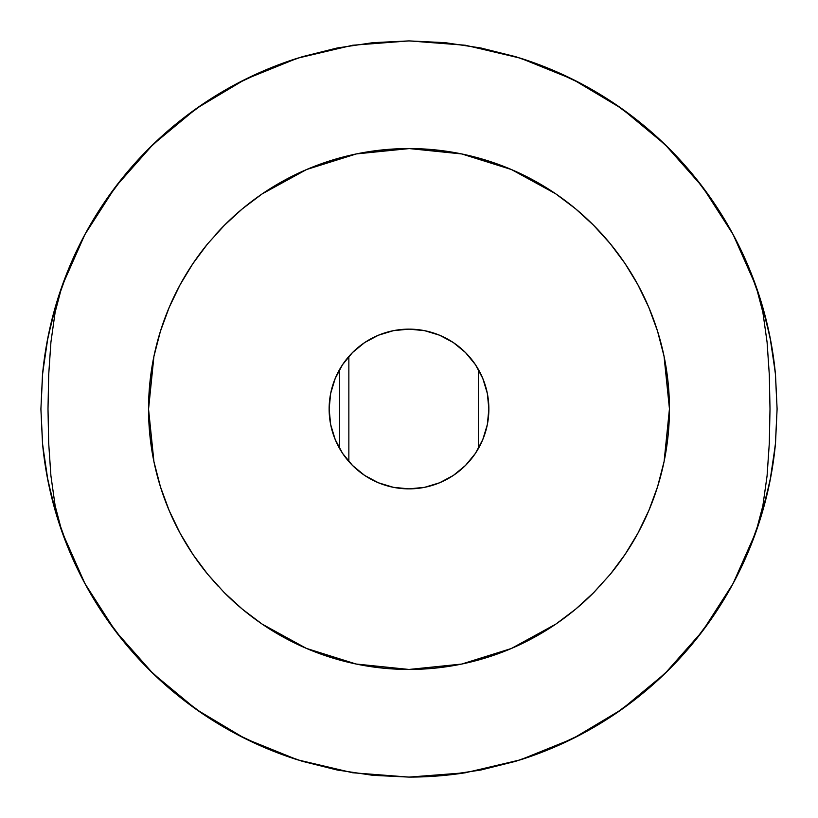<?xml version="1.0" encoding="UTF-8"?>
<svg xmlns="http://www.w3.org/2000/svg" width="818" height="818" viewBox="0 0 818 818"><rect width="100%" height="100%" fill="white"/><g stroke="black" fill="none" stroke-linecap="round" stroke-linejoin="round"><path stroke-width="1.23" d="M264.449 625.647A260.451 260.451 0 0 1 224.05 592.385L242.353 609.154L262.149 624.103L306.372 648.377L356.106 664.022L409 669.451L356.106 664.022L330.789 657.427L306.372 648.377L283.457 637.191L262.149 624.103L242.353 609.154L224.05 592.385L207.608 574.154L192.987 554.502L180.154 533.346L169.214 510.667L160.451 486.833L153.948 461.741L149.909 435.595L148.549 409.153L149.909 382.466L153.917 356.423L160.41 331.321L169.224 307.302L180.052 284.838L192.803 263.764L207.506 243.979L224.03 225.645L242.2 208.979L262.097 193.938L283.672 180.686L306.586 169.531L330.922 160.532L356.372 153.927L407.783 148.559M286.177 179.336A260.451 260.451 0 0 1 408.847 148.549A260.451 260.451 0 0 0 245.093 206.596M233.355 216.688A260.451 260.451 0 0 0 215.563 234.602M207.465 244.03A260.451 260.451 0 0 0 169.285 307.169A260.451 260.451 0 0 1 179.336 286.177M179.336 531.823A260.451 260.451 0 0 1 169.152 307.476A260.451 260.451 0 0 0 180.093 533.244M180.216 533.448A260.451 260.451 0 0 0 192.966 554.481A260.451 260.451 0 0 1 192.353 553.551M193.007 554.532A260.451 260.451 0 0 0 207.608 574.154A260.451 260.451 0 0 1 193.007 554.532M192.353 264.449A260.451 260.451 0 0 1 207.506 243.979L192.803 263.764L180.052 284.838L169.224 307.302L160.41 331.321L153.917 356.423L148.549 409.153L153.948 461.741L160.451 486.833L169.214 510.667L180.154 533.346L192.987 554.502L207.608 574.154L224.05 592.385A260.451 260.451 0 0 0 408.847 669.451A260.451 260.451 0 0 1 286.177 638.664M755.975 286.096A368.1 368.1 0 0 0 520.483 58.19L572.917 79.418L621.486 108.426L665.034 144.53L702.539 186.893L733.112 234.5L756.016 286.228L762.857 312.21L767.09 342.261L769.319 374.92L770.004 409.031L769.309 443.203L767.08 475.831L762.846 505.861L756.016 531.772L764.145 505.8A368.1 368.1 0 0 0 767.785 491.26L770.975 475.892A368.1 368.1 0 0 0 775.515 443.162L777.1 408.898L775.484 374.521L770.945 341.965L767.744 326.556L760.178 298.682A368.1 368.1 0 0 0 756.026 286.239L762.857 312.21L767.09 342.261L769.319 374.92L770.004 409.031L769.309 443.203L767.08 475.831L762.846 505.861L756.016 531.772L733.112 583.5L702.539 631.107L665.034 673.47L621.486 709.574L572.917 738.582L520.483 759.81L465.411 772.754L409 777.1A368.1 368.1 0 0 0 465.411 772.754L409 777.1L352.589 772.754L297.517 759.81L245.083 738.582L196.514 709.574L152.966 673.47L115.461 631.107L84.888 583.5L61.984 531.772L55.143 505.79L50.91 475.739L48.681 443.08L47.996 408.969L48.691 374.797L50.92 342.169L55.154 312.139L61.984 286.228L84.888 234.5L115.461 186.893L152.966 144.53L196.514 108.426L245.083 79.418L297.517 58.19L352.589 45.246L409 40.9L465.411 45.246L520.483 58.19L572.917 79.418L621.486 108.426L665.034 144.53L702.539 186.893L733.112 234.5L756.016 286.228L764.124 312.118L770.945 341.965L775.484 374.521L777.1 408.898L775.515 443.151L770.975 475.892L764.145 505.8L756.016 531.772A368.1 368.1 0 0 0 764.135 505.831M756.016 531.772L733.112 583.5L702.539 631.107L665.034 673.47L621.486 709.574L572.917 738.582L520.483 759.81A368.1 368.1 0 0 0 755.975 531.904M764.145 505.8L767.795 491.26A368.1 368.1 0 0 0 770.965 475.923M775.484 374.521A368.1 368.1 0 0 0 760.188 298.703M409 488.867A79.867 79.867 0 0 1 329.133 409A79.867 79.867 0 0 1 409 329.133A79.867 79.867 0 0 1 488.867 409A79.867 79.867 0 0 1 409 488.867L393.417 487.334L378.437 482.794L364.624 475.411L352.527 465.473L342.589 453.376L335.206 439.563L330.666 424.583L329.133 409L330.666 393.417L335.206 378.437L342.589 364.624L352.527 352.527L364.624 342.589L378.437 335.206L393.417 330.666L409 329.133L424.583 330.666L439.563 335.206L453.376 342.589L465.473 352.527L475.411 364.624L482.794 378.437L487.334 393.417L488.867 409L487.334 424.583L482.794 439.563L475.411 453.376L465.473 465.473L453.376 475.411L439.563 482.794L424.583 487.334L409 488.867M488.663 656.966L478.448 660.014A260.451 260.451 0 0 0 511.332 648.5L555.892 624.073L575.76 609.062L594.042 592.283L610.494 574.021L625.126 554.338L637.968 533.111L648.868 510.463L657.611 486.638L664.104 461.475L669.451 408.877L664.032 356.188L657.488 330.983L648.694 307.108L637.835 284.644L624.972 263.437L610.218 243.641L593.766 225.441L575.545 208.764L555.565 193.713L511.475 169.561L461.741 153.948L409.552 148.549L356.372 153.927L306.586 169.531L262.097 193.938L242.2 208.979L224.03 225.645A260.451 260.451 0 0 1 264.449 192.353M306.372 648.377A260.451 260.451 0 0 0 339.552 660.014L329.337 656.966M385.575 149.612A260.451 260.451 0 0 0 366.607 152.025L373.182 151.023M362.752 152.69L363.284 152.598A260.451 260.451 0 0 0 306.638 169.51M409.153 148.549A260.451 260.451 0 0 1 461.608 153.917A260.451 260.451 0 0 0 409.153 148.549M575.432 208.672A260.451 260.451 0 0 0 461.853 153.968A260.451 260.451 0 0 1 531.823 179.336M553.551 192.353A260.451 260.451 0 0 1 625.647 264.449M638.664 286.177A260.451 260.451 0 0 1 638.664 531.823M625.647 553.551A260.451 260.451 0 0 1 610.606 573.888A260.451 260.451 0 0 0 637.948 533.172M460.882 153.774L434.532 149.806L409 148.549L461.741 153.948L487.252 160.584L511.475 169.561L534.215 180.625L555.565 193.713L575.545 208.764L593.766 225.441L602.212 234.347L610.218 243.641L624.972 263.437L637.835 284.644L648.694 307.108L657.488 330.983L664.032 356.188L668.061 382.17L669.451 408.877L668.112 435.391L664.104 461.475L657.611 486.638L648.868 510.463L637.968 533.111L625.126 554.338L610.494 574.021L594.042 592.283A260.451 260.451 0 0 1 553.551 625.647M531.823 638.664A260.451 260.451 0 0 1 409.153 669.451A260.451 260.451 0 0 0 594.042 592.283L575.76 609.062L555.892 624.073L534.42 637.263L511.332 648.5L487.078 657.467L461.659 664.073L511.332 648.5M506.076 167.322L499.338 164.715M488.663 161.034L472.896 156.514M455.442 152.721L454.716 152.598M451.393 152.025L444.849 151.033M435.912 149.95L409 148.549L383.468 149.806L357.159 153.764M385.902 149.582L382.088 149.95M345.104 156.514L329.337 161.034M318.662 164.715L311.944 167.312M311.709 650.596L318.662 653.285M499.338 653.285L505.953 650.729M243.917 207.547L243.181 208.161M217.792 232.159L217.067 232.946M199.193 254.674L198.488 255.635M190.073 267.915L189.643 268.58M176.749 291.126L176.085 292.445M151.483 370.002L151.074 372.865M149.98 381.75L149.142 391.515M149.142 426.495L149.98 436.25M151.074 445.135L151.504 448.121M176.085 525.555L176.852 527.078M189.643 549.42L190.185 550.258M198.6 562.518L199.193 563.326M217.169 585.167L217.772 585.811M520.483 759.81L465.411 772.754M297.517 58.19A368.1 368.1 0 0 0 61.984 286.228L84.888 234.5L115.461 186.893L152.966 144.53L196.514 108.426L245.083 79.418L297.517 58.19L352.589 45.246L409 40.9L465.411 45.246L520.483 58.19M224.03 225.645L207.506 243.979M357.006 664.206L383.468 668.194L409 669.451L461.659 664.073L409 669.451L434.532 668.194L460.861 664.236M42.516 443.489A368.1 368.1 0 0 0 297.517 759.81L245.083 738.582L196.514 709.574L152.966 673.47L115.461 631.107L84.888 583.5L61.984 531.772L55.143 505.79L50.91 475.739L48.681 443.08L47.996 408.969L48.691 374.797L50.92 342.169L55.154 312.139L61.984 286.228L53.855 312.2A368.1 368.1 0 0 0 42.485 374.849L47.025 342.108L53.855 312.2L61.984 286.228A368.1 368.1 0 0 0 57.812 298.693M57.812 298.713A368.1 368.1 0 0 0 53.865 312.179M40.9 409.102L42.485 374.849L40.9 409.102L42.516 443.479L40.9 409.102M47.055 476.035L42.516 443.479L47.055 476.035L53.876 505.882L47.055 476.035M61.984 531.772L53.876 505.882L61.984 531.772M409 777.1L445.084 775.331L480.81 770.024L515.851 761.251L549.87 749.083L582.518 733.634L613.51 715.065L642.519 693.541L669.288 669.288L693.541 642.519L715.065 613.51L733.634 582.518L749.083 549.87L761.251 515.851L770.024 480.81L775.331 445.084L777.1 409L775.331 372.916L770.024 337.19L761.251 302.149L749.083 268.13L733.634 235.482L715.065 204.49L693.541 175.481L669.288 148.712L642.519 124.459L613.51 102.935L582.518 84.366L549.87 68.916L515.851 56.749L480.81 47.976L445.084 42.669L409 40.9L372.916 42.669L337.19 47.976L302.149 56.749L268.13 68.916L235.482 84.366L204.49 102.935L175.481 124.459L148.712 148.712L124.459 175.481L102.935 204.49L84.366 235.482L68.916 268.13L56.749 302.149L47.976 337.19L42.669 372.916L40.9 409L42.669 445.084L47.976 480.81L56.749 515.851L68.916 549.87L84.366 582.518L102.935 613.51L124.459 642.519L148.712 669.288L175.481 693.541L204.49 715.065L235.482 733.634L268.13 749.083L302.149 761.251L337.19 770.024L372.916 775.331L409 777.1L352.589 772.754L297.517 759.81M53.855 312.2L47.025 342.108L42.485 374.849M760.178 298.682L756.016 286.228M770.975 475.892L775.515 443.151M637.999 533.06A260.451 260.451 0 0 0 637.876 284.705M637.805 284.582A260.451 260.451 0 0 0 575.657 208.856M353.765 154.479L333.396 159.766L307.65 169.081M304.327 170.512L286.402 179.214M286.228 179.306L264.306 192.445M264.173 192.527L262.834 193.437M251.78 201.351L242.987 208.314M233.825 216.259L224.838 224.838L207.608 243.856M206.228 245.543L194.766 260.891M192.659 263.979L182.843 279.817M179.725 285.451L179.408 286.034M179.306 286.228L171.811 301.402M168.784 308.345L164.653 318.856M159.766 333.396L158.508 337.691M153.712 357.415L149.806 383.468L148.876 395.984M148.886 422.17L149.806 434.532L153.723 460.657M158.477 480.207L160.062 485.555M164.899 499.818L168.784 509.645M172.23 517.497L179.306 531.772M179.387 531.935L179.766 532.63M183.109 538.633L192.445 553.694M195.891 558.725L206.842 573.213M207.67 574.226L218.242 586.322M224.838 593.162L234.49 602.334M243.774 610.33L251.228 616.22M262.864 624.584L264.183 625.473M264.306 625.555L286.228 638.694L303.999 647.345M307.507 648.858L333.396 658.234L353.274 663.418M464.297 663.51L484.604 658.234L510.309 648.94M513.53 647.549L531.772 638.694L553.694 625.555M553.827 625.473L555.156 624.574M566.332 616.557L574.226 610.33M574.43 610.167L574.972 609.717M583.684 602.181L593.162 593.162L610.361 574.195M611.823 572.385L622.897 557.6M625.31 554.062L635.279 537.958M638.296 532.508L638.582 531.986M638.694 531.772L646.425 516.056M649.257 509.553L653.071 499.9M658.234 484.604L659.472 480.391M664.298 460.534L668.194 434.532L669.114 422.129M669.114 395.851L668.194 383.468L664.267 357.313M659.615 338.11L657.917 332.374M653.265 318.621L649.175 308.253M645.32 299.521L638.694 286.228M638.643 286.136L638.234 285.359L638.643 286.136M634.911 279.398L625.555 264.306L634.911 279.398M622.089 259.245L610.33 243.774L593.162 224.838L583.837 215.962M574.226 207.67L566.179 201.33M554.941 193.283L553.786 192.506M553.694 192.445L531.772 179.306M531.577 179.203L513.806 170.573M510.391 169.091L484.604 159.766L464.46 154.53M574.072 610.453L574.778 609.87M600.207 585.841L600.749 585.259M618.807 563.326L619.451 562.436M627.866 550.177L628.357 549.42M641.22 526.935L641.915 525.555M666.527 447.886L666.926 445.135M668.02 436.25L668.858 426.505M668.868 391.566L668.02 381.75M666.926 372.865L666.486 369.797M641.915 292.445L641.169 290.983M628.357 268.58L627.784 267.701M619.42 255.513L618.807 254.674M600.903 232.915L600.228 232.189M484.604 159.766L508.673 168.375M653.04 499.992L649.625 508.673M333.396 658.234L309.327 649.625M164.704 318.713L168.375 309.327M424.583 487.334L439.563 482.794M453.376 475.411L465.473 465.473L475.411 453.376L482.794 439.563M487.334 393.417L482.794 378.437L475.411 364.624L465.473 352.527L453.376 342.589L439.563 335.206M393.417 330.666L378.437 335.206M364.624 342.589L352.527 352.527L342.589 364.624M330.666 424.583L335.206 439.563M342.589 453.376L352.527 465.473L364.624 475.411M244.919 206.729L247.404 204.745M265.298 191.78L268.048 189.991M275.911 185.124L294.582 175.032M294.582 642.968L275.911 632.876M268.048 628.009L265.349 626.251M247.097 613.009L244.919 611.271M523.418 175.032L542.089 185.124M549.952 189.991L552.447 191.617M570.944 205.021L573.081 206.729M573.081 611.271L570.678 613.183M552.692 626.22L549.952 628.009M542.089 632.876L523.418 642.968M409 148.549L406.025 148.569M398.632 148.764L397.64 148.794M397.517 148.804L396.352 148.856M396.341 148.856L397.64 148.804M348.857 356.444L348.857 461.556L348.857 356.444M478.448 369.552L478.448 448.448M339.552 369.552L339.552 448.448"/></g></svg>
